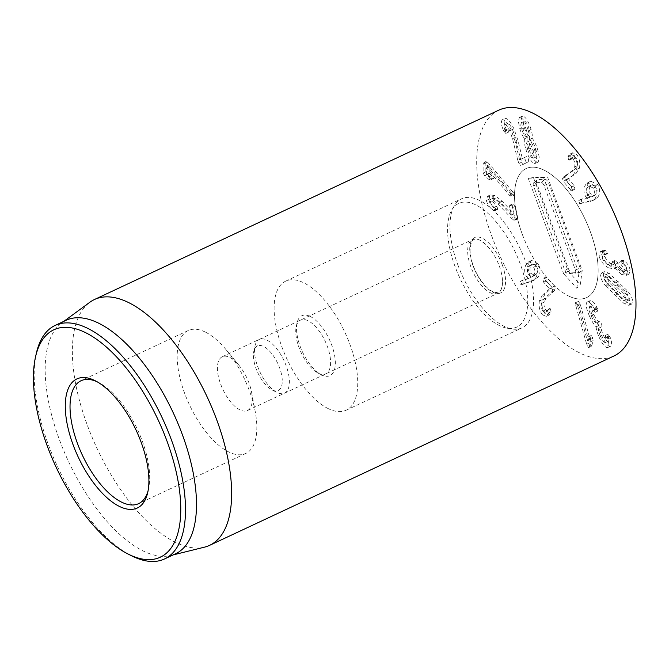 <?xml version="1.0" encoding="UTF-8"?>
<svg xmlns="http://www.w3.org/2000/svg" width="669" height="669" viewBox="0 0 669 669"><rect width="100%" height="100%" fill="white"/><g stroke="black" fill="none" stroke-linecap="round" stroke-linejoin="round"><path stroke-width="0.5" stroke-dasharray="3.35 2.51" d="M589.397 346.442L590.359 341.859L590.175 339.576L588.578 336.775L587.365 340.613L577.548 305.758L575.783 302.597L578.526 301.309L575.783 302.597C575.231 302.505 575.198 303.4 575.691 305.281L586.663 344.226L588.536 347.612L591.588 346.308L593.102 340.571L592.918 338.288L591.329 335.487L590.117 339.325L580.291 304.47L578.526 301.309C577.974 301.217 577.941 302.12 578.434 303.994L589.406 342.938L591.279 346.325L588.536 347.612L589.397 346.442L592.149 345.154M590.359 341.859L593.102 340.571M588.578 336.775L591.329 335.487L588.578 336.775M587.415 340.63L590.167 339.342M587.365 340.613L590.117 339.325M596.865 322.985C595.335 323.236 593.386 320.786 591.011 315.643C588.845 310.684 588.369 307.807 589.59 307.012C590.668 306.803 592.006 308.033 593.595 310.692L595.151 312.323L594.164 308.401C591.605 303.868 589.33 301.719 587.332 301.953L590.083 300.665L587.332 301.953C585.275 303.266 586.002 308.033 589.506 316.236L592.249 314.948C595.176 321.003 597.4 324.498 598.922 325.427L598.981 325.552C598.864 327.584 599.792 330.963 601.766 335.687C605.144 343.063 608.037 346.592 610.454 346.291L607.703 347.579L610.454 346.291C612.001 345.187 611.976 342.336 610.371 337.728L608.071 334.174L605.303 335.47L605.47 337.594L608.213 336.306C609.108 339.024 609.125 340.655 608.255 341.215C606.883 341.441 605.194 339.334 603.179 334.885C601.138 330.068 600.703 327.358 601.883 326.748L599.24 328.002L598.847 325.209L596.865 322.985L599.616 321.697C598.078 321.948 596.129 319.506 593.763 314.355C591.588 309.404 591.12 306.527 592.333 305.725C593.42 305.516 594.749 306.745 596.347 309.404L597.902 311.035L596.915 307.113C594.356 302.58 592.082 300.431 590.083 300.665C588.026 301.978 588.753 306.745 592.249 314.948M589.506 316.236C592.425 322.291 594.649 325.786 596.179 326.715L598.922 325.427M596.179 326.715L598.981 325.552M596.23 326.84C596.112 328.872 597.041 332.25 599.023 336.975L601.766 335.687M599.023 336.975C602.393 344.343 605.286 347.88 607.703 347.579C609.258 346.475 609.225 343.623 607.619 339.016L610.371 337.728M607.619 339.016L605.32 335.462L608.071 334.174L608.213 336.306M605.47 337.594C606.365 340.312 606.373 341.943 605.512 342.503L608.288 341.198L605.512 342.503C604.14 342.729 602.443 340.621 600.436 336.173L603.179 334.885M600.436 336.173C598.387 331.356 597.952 328.646 599.14 328.036L601.983 326.715L601.59 323.921L599.616 321.697M591.011 315.643L593.763 314.355M592.291 305.741L589.54 307.029L592.291 305.741M593.595 310.692L596.347 309.404M595.151 312.323L597.902 311.035M594.758 309.58L597.509 308.292M594.164 308.401L596.915 307.113M592.993 195.841L591.68 196.887L587.616 194.88C586.094 192.011 586.178 189.419 587.867 187.128L589.18 186.082L593.294 188.089C594.8 190.958 594.699 193.542 592.993 195.841L595.736 194.554C597.45 192.262 597.551 189.67 596.046 186.802L591.931 184.795L590.618 185.84C588.929 188.131 588.837 190.724 590.367 193.6L594.423 195.599L595.736 194.554M587.616 194.88L590.367 193.6M593.294 188.089L596.046 186.802M587.867 187.128L590.618 185.84M581.52 201.67L582.858 202.381L593.169 200.14L597.526 197.631C600.269 193.717 600.352 189.419 597.76 184.744L590.869 181.174L588.728 182.88C586.111 186.668 585.977 190.74 588.319 195.097L590.1 197.238L582.264 198.885L581.545 199.27L581.52 201.67L578.777 202.958L580.107 203.669L582.858 202.381M580.107 203.669L592.416 200.742L597.526 197.631M594.774 198.919C597.526 195.005 597.601 190.707 595.017 186.032L597.76 184.744M595.017 186.032L588.126 182.453L585.985 184.167L588.728 182.88M585.985 184.167C583.368 187.956 583.226 192.028 585.576 196.385L588.319 195.097M585.576 196.385L587.349 198.392L590.091 197.104M587.349 198.392L590.1 197.238M587.349 198.526L579.513 200.173L582.264 198.885L578.802 200.558L578.777 202.958M579.513 200.173L578.802 200.558L579.513 200.173M565.924 180.045L574.278 189.62L574.813 188.708L574.245 185.84L568.474 178.807L576.126 173.388L579.413 168.162C580.449 163.01 579.571 158.478 576.753 154.547L572.706 152.758L570.59 155.668L571.209 158.603L572.48 158.302L573.684 156.839L575.884 157.842C577.498 160.05 577.991 162.642 577.355 165.619L575.039 169.374L566.467 175.504L565.305 177.235L565.924 180.045L563.173 181.332L571.535 190.908L572.062 189.996L571.502 187.128L565.731 180.095L568.474 178.807M565.731 180.095L568.499 178.715M565.748 180.003L576.126 173.388M573.383 174.676L576.661 169.449C577.707 164.298 576.82 159.766 574.01 155.827L576.753 154.547M574.01 155.827L569.955 154.046L568.048 156.362L570.799 155.074M568.048 156.362L568.458 159.891L572.48 158.302L568.458 159.891L569.729 159.59L570.933 158.127L573.132 159.122L575.884 157.842M573.132 159.122C574.746 161.338 575.24 163.93 574.612 166.907L572.296 170.662L563.716 176.792L566.467 175.504M563.716 176.792L562.562 178.523L563.173 181.332M526.336 129.962C527.615 134.285 527.582 136.535 526.235 136.71C524.605 136.041 523.091 133.524 521.686 129.176C520.423 124.869 520.465 122.636 521.828 122.477C523.409 123.129 524.914 125.621 526.336 129.962L529.079 128.674C527.665 124.334 526.16 121.842 524.571 121.189L521.385 122.544L524.571 121.189C523.217 121.348 523.166 123.581 524.437 127.888C525.834 132.245 527.348 134.753 528.978 135.422L526.235 136.71L528.978 135.422C530.325 135.255 530.358 133.006 529.079 128.674M521.686 129.176L524.437 127.888M527.69 149.58C526.194 144.487 526.235 141.903 527.816 141.811C529.614 142.472 531.345 145.357 533.009 150.475C534.523 155.626 534.498 158.244 532.934 158.336L536.17 156.972L532.934 158.336C531.119 157.675 529.371 154.756 527.69 149.58L530.433 148.292C532.123 153.469 533.87 156.387 535.677 157.048C537.249 156.956 537.274 154.338 535.752 149.187C534.096 144.069 532.365 141.184 530.559 140.523L527.297 141.887L530.559 140.523C528.987 140.615 528.945 143.208 530.433 148.292M537.257 162.149L538.185 162.032L539.39 158.11L537.709 149.764C535.944 144.395 534.113 140.607 532.223 138.383L532.19 138.257C532.675 136.727 532.273 133.683 530.977 129.117C528.585 121.633 525.926 117.292 522.991 116.088L522.138 116.189L521.067 120.052L522.623 127.712C524.153 132.311 525.709 135.556 527.272 137.429L527.314 137.563C526.67 139.353 527.113 142.915 528.661 148.242C531.403 156.546 534.263 161.187 537.257 162.149L534.514 163.437L535.434 163.32L536.638 159.398L534.966 151.052L537.709 149.764M534.966 151.052C533.193 145.683 531.37 141.887 529.48 139.67L532.223 138.383M529.48 139.67L532.19 138.257M529.438 139.545C529.932 138.015 529.53 134.962 528.226 130.405L530.977 129.117M528.226 130.405C525.834 122.92 523.175 118.58 520.248 117.376L522.991 116.088M520.248 117.376L519.387 117.476L518.316 121.34L519.872 129L522.623 127.712M519.872 129C521.41 133.599 522.957 136.844 524.529 138.717L527.272 137.429M524.529 138.717L527.314 137.563M524.571 138.851C523.919 140.641 524.371 144.195 525.918 149.53L528.661 148.242M525.918 149.53C528.652 157.834 531.521 162.467 534.514 163.437M523.501 164.248L528.811 161.614L528.301 158.77L526.436 156.605L522.372 158.628L517.848 139.963L513.951 128.791C510.372 121.474 507.42 118.028 505.103 118.463C503.556 120.127 503.908 123.64 506.14 129.008L508.465 132.144L508.122 129.702C506.734 126.215 506.5 124.15 507.42 123.497C508.716 123.205 510.405 125.195 512.479 129.468L515.272 137.413L520.382 158.411L521.678 162.224L523.501 164.248L520.75 165.536L526.06 162.902L525.55 160.058L523.685 157.892L519.621 159.916L522.372 158.628M526.444 156.605L523.685 157.892L526.444 156.605M519.621 159.916L522.313 158.503M519.562 159.791L515.097 141.251L517.848 139.963M515.097 141.251L511.2 130.079C507.62 122.753 504.669 119.316 502.352 119.751L505.103 118.463M502.352 119.751C500.805 121.415 501.156 124.927 503.397 130.296L506.14 129.008M503.397 130.296L505.722 133.432L505.371 130.99L508.122 129.702M508.465 132.153L505.722 133.432L508.465 132.153M505.371 130.99C503.983 127.503 503.749 125.438 504.669 124.785L507.42 123.497M504.669 124.785C505.973 124.484 507.654 126.483 509.736 130.756L512.521 138.7L517.63 159.699L520.382 158.411M517.63 159.699L518.927 163.512L520.75 165.536M484.9 163.42L483.11 163.261L483.127 173.02L484.749 175.755L488.939 179.484L490.778 179.827L488.939 176.9L486.396 174.467L486.388 167.794L509.352 195.164L510.087 195.933L511.768 196.176L511.551 196.611L514.52 194.888L513.332 192.538L487.651 162.132L485.861 161.973L485.87 171.732L487.5 174.467L491.69 178.197L493.53 178.548L491.682 175.613L489.148 173.179L489.139 166.506L512.094 193.876L512.839 194.646L514.52 194.888L511.768 196.176L510.581 193.826L484.9 163.42L487.651 162.132M486.12 161.371L483.11 163.261L486.12 161.371M490.778 179.827L493.53 178.548M486.388 167.794L489.139 166.506M486.505 167.894L489.248 166.606M509.352 195.164L512.094 193.876M517.756 218.069L515.373 206.32L513.524 204.095L512.513 203.945L512.278 204.865L514.11 213.854L502.076 201.177L495.01 195.582L490.293 194.938L489.081 199.178C490.377 203.568 492.702 206.796 496.055 208.87L497.636 209.38L497.895 208.385L492.2 200.767L492.869 198.358L495.637 198.777L500.655 202.724L514.185 216.948L516.602 218.914L517.505 219.039L517.756 218.069L515.013 219.348L512.621 207.607L510.773 205.383L509.77 205.232L509.527 206.152L511.359 215.142L514.11 213.854M511.359 215.142L514.026 213.821M511.283 215.109L499.325 202.456L502.076 201.177M499.325 202.456L492.267 196.87L487.55 196.226L486.338 200.466L489.081 199.178M486.338 200.466C487.634 204.848 489.951 208.084 493.304 210.158L496.055 208.87M493.304 210.158L494.884 210.668L495.152 209.673L493.546 207.599L496.289 206.311M493.546 207.599L489.457 202.055L492.2 200.767M489.457 202.055L490.118 199.646L492.886 200.064L497.912 204.012L511.442 218.228L514.185 216.948M511.442 218.228L513.859 220.201L514.754 220.318L515.013 219.348M554.609 286.031L546.23 276.949L545.703 277.969L546.364 280.88L552.201 287.578L545.059 293.95L542.107 299.695C541.313 305.123 542.35 309.73 545.21 313.51L548.965 315.074L551.105 311.729L550.386 308.752L549.182 309.187L547.944 310.901L545.921 310.015C544.282 307.891 543.705 305.256 544.181 302.112L546.264 297.998L554.266 290.789L555.312 288.883L554.609 286.031L551.866 287.319L543.479 278.237L546.23 276.949M546.991 277.292L542.952 279.257L543.613 282.167L549.458 288.866L552.201 287.578M549.458 288.866L552.184 287.67M549.441 288.958L542.308 295.238L545.059 293.95M542.308 295.238L539.365 300.983C538.57 306.41 539.599 311.018 542.467 314.798L545.21 313.51M542.467 314.798L546.213 316.362L548.179 313.652L550.93 312.364M548.179 313.652L547.643 310.04L546.949 309.814L549.692 308.526M546.431 310.475L550.386 308.752L546.431 310.475L545.193 312.189L543.169 311.302L545.921 310.015M543.169 311.302C541.53 309.178 540.953 306.544 541.438 303.4L543.521 299.286L551.524 292.077L554.266 290.789M551.524 292.077L552.569 290.17L551.866 287.319M533.628 267.207C535.225 270.067 535.233 272.76 533.678 275.293L532.173 276.665L528.426 274.825C526.846 271.999 526.829 269.306 528.368 266.755L529.865 265.392L533.628 267.207L536.379 265.919L532.616 264.104L531.119 265.468C529.572 268.018 529.597 270.711 531.178 273.537L534.916 275.377L536.421 274.006C537.985 271.472 537.968 268.779 536.379 265.919M533.678 275.293L536.421 274.006M528.368 266.755L531.119 265.468M528.426 274.825L531.178 273.537M537.951 263.619L531.604 260.375L529.179 262.591C526.796 266.797 526.829 271.029 529.263 275.293L531.086 277.367L522.949 280.319L523.024 282.803L524.32 283.422L535.033 279.709L538.252 277.033C540.761 272.701 540.661 268.227 537.951 263.619L535.2 264.907L528.861 261.663L526.428 263.879L529.179 262.591M526.428 263.879C524.053 268.085 524.078 272.316 526.52 276.581L529.263 275.293M526.52 276.581L528.334 278.521L531.077 277.234M528.334 278.521L531.086 277.367M528.343 278.655L520.858 281.097L523.601 279.809L520.206 281.599L520.273 284.091L521.577 284.71L524.32 283.422M520.858 281.097L520.206 281.599L520.858 281.097M521.577 284.71L532.281 280.997L535.509 278.321L538.252 277.033M535.509 278.321C538.01 273.981 537.909 269.507 535.2 264.907M601.841 254.663C602.961 259.522 606.081 263.477 611.198 266.521L616.676 267.567L617.479 266.73L624.052 273.103L629.052 274.081L630.181 270.075C629.261 266.287 627.346 263.235 624.428 260.927L623.558 260.341L622.304 260.918L627.02 268.236L626.385 270.527L623.349 269.858C620.339 268.06 618.566 265.844 618.022 263.21L616.157 260.634L615.07 260.408L614.15 264.079L610.621 263.352C607.544 261.604 605.662 259.279 604.985 256.378L605.763 253.819L607.912 252.823L605.386 250.223L603.112 250.382L601.841 254.663L599.09 255.951C600.21 260.81 603.329 264.765 608.447 267.809L611.198 266.521M608.447 267.809L613.925 268.854L617.479 266.73M614.727 268.01L617.554 266.772M614.811 268.06L621.3 274.382L624.052 273.103M621.3 274.382L626.309 275.369L627.43 271.363L630.181 270.075M627.43 271.363C626.51 267.575 624.595 264.523 621.685 262.215L624.428 260.927M621.685 262.215L620.807 261.621L619.561 262.198L620.974 264.272L623.725 262.984M622.546 260.141L622.304 260.918L619.561 262.198L619.803 261.42L622.546 260.141M620.974 264.272L624.269 269.523L627.02 268.236M624.269 269.523L623.642 271.806L620.598 271.146L623.349 269.858M620.598 271.146C617.596 269.348 615.823 267.132 615.279 264.498L618.022 263.21M615.279 264.498L613.406 261.922L612.319 261.696L612.102 262.574L614.886 261.529M612.143 262.817L611.407 265.367L607.878 264.64L610.621 263.352M607.878 264.64C604.793 262.892 602.911 260.567 602.234 257.665L604.985 256.378M602.234 257.665L603.012 255.106L607.912 252.823L605.169 254.111L603.363 251.795L606.114 250.507M604.249 254.948L605.169 254.111L604.249 254.948M603.363 251.795L602.644 251.511L605.386 250.223M602.644 251.511L600.369 251.669L599.09 255.951M603.881 278.22L604.45 276.983L606.842 277.76L623.985 294.176L626.686 300.072L626.117 301.301L623.725 300.532L606.582 284.108L603.881 278.22M609.593 276.473L607.201 275.703L606.624 276.933L609.334 282.82L626.468 299.244L628.86 300.013L629.437 298.784L626.728 292.888L609.593 276.473L606.842 277.76M603.379 273.822C603.329 276.815 605.035 280.453 608.514 284.726L627.079 302.522L631.678 304.069L632.682 301.895C632.732 298.901 631.026 295.263 627.547 290.99L608.982 273.195L604.383 271.647L603.379 273.822M605.763 286.014L624.336 303.81L628.927 305.357L629.93 303.182C629.989 300.18 628.275 296.551 624.804 292.278L606.231 274.482L601.64 272.935L600.628 275.11C600.578 278.103 602.284 281.741 605.763 286.014L608.514 284.726M624.336 303.81L627.079 302.522M624.804 292.278L627.547 290.99M606.231 274.482L608.982 273.195M498.781 110.168A135.732 60.77 -115.1 0 0 501.307 258.861A135.732 60.77 -115.1 0 0 613.908 356M568.7 296.058A71.257 31.903 -115.1 0 0 586.562 297.621A71.257 31.903 -115.1 0 0 585.241 219.557A71.257 31.903 -115.1 0 0 526.127 168.555A71.257 31.903 -115.1 0 0 520.783 229.969A71.257 31.903 -115.1 0 0 568.7 296.058M318.319 373.202A29.687 13.296 -115.1 0 0 325.77 373.854A29.687 13.296 -115.1 0 0 327.994 348.265A29.687 13.296 -115.1 0 0 308.024 320.727A29.687 13.296 -115.1 0 0 300.582 320.075A29.687 13.296 -115.1 0 0 296.25 326.514A29.687 13.296 -115.1 0 0 318.043 373.059A29.687 13.296 -115.1 0 0 318.319 373.202M310.19 316.445A33.082 14.81 64.9 0 1 334.517 355.005A33.082 14.81 64.9 0 1 321.346 374.757A33.082 14.81 64.9 0 1 297.061 322.893A33.082 14.81 64.9 0 1 310.19 316.445M239.995 409.88A29.687 13.296 64.9 0 1 220.034 382.35A29.687 13.296 64.9 0 1 222.259 356.753A29.687 13.296 64.9 0 1 229.701 357.405A29.687 13.296 64.9 0 1 239.025 365.374A29.687 13.296 64.9 0 1 251.561 392.134A29.687 13.296 64.9 0 1 247.446 410.532A29.687 13.296 64.9 0 1 239.995 409.88M328.278 408.642A71.257 31.903 64.9 0 1 280.361 342.561A71.257 31.903 64.9 0 1 285.705 281.147A71.257 31.903 64.9 0 1 344.819 332.15A71.257 31.903 64.9 0 1 346.141 410.214A71.257 31.903 64.9 0 1 328.278 408.642M97.089 381.748A67.862 30.389 64.9 0 1 98.084 382.216A67.862 30.389 64.9 0 1 98.711 382.534A67.862 30.389 64.9 0 1 148.543 488.93A67.862 30.389 64.9 0 1 148.1 490.678M205.241 332.033A67.862 30.389 -115.1 0 0 188.223 330.545A67.862 30.389 -115.1 0 0 189.486 404.887A67.862 30.389 -115.1 0 0 245.791 453.465A67.862 30.389 -115.1 0 0 255.198 411.41A67.862 30.389 -115.1 0 0 226.548 350.238A67.862 30.389 -115.1 0 0 205.241 332.033M36.327 353.374A128.941 57.735 -115.1 0 0 130.999 555.521M66.147 320.267A128.941 57.735 -115.1 0 0 61.749 322.884A128.941 57.735 -115.1 0 0 58.312 436.673A128.941 57.735 -115.1 0 0 143.191 550.98A128.941 57.735 -115.1 0 0 170.695 555.513A128.941 57.735 -115.1 0 0 175.521 553.807M204.48 547.158A135.732 60.77 64.9 0 1 175.529 542.383A135.732 60.77 64.9 0 1 86.184 422.064A135.732 60.77 64.9 0 1 89.805 302.279M572.238 272.843L579.505 272.509A4.758 2.132 -115.1 0 0 579.613 272.5A4.758 2.132 -115.1 0 0 580.132 268.01L548.806 183.565A4.758 2.132 -115.1 0 0 544.917 179.267L537.642 179.601A4.758 2.132 -115.1 0 0 537.023 179.852A4.758 2.132 -115.1 0 0 537.015 184.1L568.341 268.545A4.758 2.132 -115.1 0 0 572.238 272.843L567.646 273.512A3.395 1.522 64.9 0 1 564.862 270.452L533.544 186.007A3.395 1.522 64.9 0 1 533.544 182.972A3.395 1.522 64.9 0 1 533.996 182.788L541.263 182.461A3.395 1.522 64.9 0 1 544.039 185.522L575.365 269.967A3.395 1.522 64.9 0 1 574.989 273.169A3.395 1.522 64.9 0 1 574.914 273.178L567.646 273.512M568.182 271.213L580.266 284.542L582.231 270.577L547.493 176.925L533.444 177.569L568.182 271.213L563.607 273.696L576.812 288.255L580.266 284.542M576.812 288.255L578.953 272.994L582.231 270.577M578.953 272.994L543.554 177.569L547.493 176.925M543.554 177.569L528.209 178.263L533.444 177.569M528.209 178.263L563.607 273.696M522.43 234.635A71.257 31.903 -115.1 0 0 586.562 297.621A71.257 31.903 -115.1 0 0 585.241 219.557A71.257 31.903 -115.1 0 0 526.127 168.555A71.257 31.903 -115.1 0 0 522.43 234.635M259.396 345.438A24.602 11.013 64.9 0 1 280.813 371.538A24.602 11.013 64.9 0 1 271.873 389.818A24.602 11.013 64.9 0 1 253.81 351.25A24.602 11.013 64.9 0 1 259.396 345.438M261.771 338.798A29.687 13.296 64.9 0 1 285.103 363.108A29.687 13.296 64.9 0 1 284.551 393.155A29.687 13.296 64.9 0 1 276.832 392.36A29.687 13.296 64.9 0 1 255.031 345.814A29.687 13.296 64.9 0 1 259.363 339.375A29.687 13.296 64.9 0 1 261.771 338.798M499.216 265.81A29.687 13.296 64.9 0 1 501.8 274.951A29.687 13.296 64.9 0 1 497.677 293.348A29.687 13.296 64.9 0 1 473.05 272.091A29.687 13.296 64.9 0 1 472.498 239.569A29.687 13.296 64.9 0 1 474.898 238.992A29.687 13.296 64.9 0 1 489.265 248.182A29.687 13.296 64.9 0 1 499.216 265.81M455.137 266.739A68.322 30.59 64.9 0 1 451.909 209.782A68.322 30.59 64.9 0 1 515.356 252.28A68.322 30.59 64.9 0 1 507.378 328.236A68.322 30.59 64.9 0 1 455.137 266.739M457.855 264.874A71.257 31.903 -115.1 0 0 512.354 329.014A71.257 31.903 -115.1 0 0 521.996 327.86A71.257 31.903 -115.1 0 0 520.666 249.796A71.257 31.903 -115.1 0 0 461.551 198.793A71.257 31.903 -115.1 0 0 454.485 205.458A71.257 31.903 -115.1 0 0 457.855 264.874M575.691 305.281L578.434 303.994M586.663 344.226L589.406 342.938M590.175 339.576L592.918 338.288M577.548 305.758L580.291 304.47M607.067 337.619L609.819 336.331M596.982 322.943L599.733 321.655M590.418 201.428L593.169 200.14M570.707 190.523L573.45 189.235M571.502 187.128L574.245 185.84M576.661 169.449L579.413 168.162M567.839 156.956L570.59 155.668M574.612 166.907L577.355 165.619M572.296 170.662L575.039 169.374M562.562 178.523L565.305 177.235M533.009 150.475L535.752 149.187M526.06 162.902L528.811 161.614M511.2 130.079L513.951 128.791M503.816 131.291L506.567 130.003M509.736 130.756L512.479 129.468M512.521 138.7L515.272 137.413M518.927 163.512L521.678 162.224M510.581 193.826L513.332 192.538M487.074 165.787L489.825 164.499M483.127 173.02L485.87 171.732M484.749 175.755L487.5 174.467M488.939 179.484L491.69 178.197M488.939 176.9L491.682 175.613M486.672 174.885L489.424 173.606M486.396 174.467L489.148 173.179M510.087 195.933L512.839 194.646M512.621 207.607L515.373 206.32M509.527 206.152L512.278 204.865M492.267 196.87L495.01 195.582M493.923 210.526L496.674 209.238M495.152 209.673L497.895 208.385M492.886 200.064L495.637 198.777M497.912 204.012L500.655 202.724M513.859 220.201L516.602 218.914M543.613 282.167L546.364 280.88M539.365 300.983L542.107 299.695M548.354 313.017L551.105 311.729M541.438 303.4L544.181 302.112M543.521 299.286L546.264 297.998M552.569 290.17L555.312 288.883M520.273 284.091L523.024 282.803M531.412 281.348L534.163 280.068M620.807 261.621L623.558 260.341M615.246 264.288L617.989 263.001M612.102 262.574L614.844 261.286M606.582 284.108L609.334 282.82M615.154 292.679L617.905 291.391M623.725 300.532L626.468 299.244M623.985 294.176L626.728 292.888M615.438 285.638L618.189 284.35M615.045 295.372L617.788 294.084M615.547 282.945L618.298 281.657M574.914 273.178L579.505 272.509M575.365 269.967L580.132 268.01M544.039 185.522L548.806 183.565M541.263 182.461L544.917 179.267M533.996 182.788L537.642 179.601M533.544 186.007L537.015 184.1M564.862 270.452L568.341 268.545M502.185 264.589A30.54 13.673 -115.1 0 0 471.311 241.124A30.54 13.673 -115.1 0 0 489.457 290.053A30.54 13.673 -115.1 0 0 502.185 264.589M591.17 335.504L588.419 336.783M591.68 196.887L594.423 195.599M589.18 186.082L591.931 184.795M595.167 199.454L592.416 200.742M590.869 181.174L588.126 182.453M581.938 198.952L579.195 200.24M574.278 189.62L571.535 190.908M572.706 152.758L569.955 154.046M571.978 158.871L569.227 160.159M573.684 156.839L570.933 158.127M538.185 162.032L535.434 163.32M522.138 116.189L519.387 117.476M512.513 203.945L509.77 205.232M490.293 194.938L487.55 196.226M497.636 209.38L494.884 210.668M492.869 198.358L490.118 199.646M517.505 219.039L514.754 220.318M548.965 315.074L546.213 316.362M547.944 310.901L545.193 312.189M529.865 265.392L532.616 264.104M532.173 276.665L534.916 275.377M531.604 260.375L528.861 261.663M523.501 279.851L520.75 281.139M535.033 279.709L532.281 280.997M616.676 267.567L613.925 268.854M629.052 274.081L626.309 275.369M626.385 270.527L623.642 271.806M615.07 260.408L612.319 261.696M614.15 264.079L611.407 265.367M605.763 253.819L603.012 255.106M607.653 253.576L604.901 254.864M603.112 250.382L600.369 251.669M604.45 276.983L607.201 275.703M626.117 301.301L628.86 300.013M631.678 304.069L628.927 305.357M604.383 271.647L601.64 272.935M318.043 373.059L321.346 374.757M296.25 326.514L297.061 322.893M247.446 410.532L325.77 373.854M222.259 356.753L300.582 320.075M98.711 382.534L95.408 380.837M148.543 488.93L147.724 492.551M188.223 330.545L81.066 380.728M245.791 453.465L138.625 503.648M239.025 365.374L226.548 350.238M251.561 392.134L255.198 411.41M346.141 410.214L521.996 327.86M285.705 281.147L461.551 198.793M170.695 555.513L173.212 554.894M61.749 322.884L63.839 321.354M574.989 273.169L579.613 272.5M533.544 182.972L537.023 179.852M271.873 389.818L276.832 392.36M253.81 351.25L255.031 345.814M284.551 393.155L497.677 293.348M259.363 339.375L472.498 239.569M489.265 248.182C477.198 235.572 475.584 240.062 474.053 239.778C471.996 239.778 470.667 243.257 470.056 250.206C470.173 256.578 472.03 263.653 475.642 271.422C484.983 290.204 495.093 293.231 496.599 292.462L498.53 292.01C499.291 291.625 503.908 290.363 501.8 274.951M507.378 328.236L512.354 329.014M451.909 209.782L454.485 205.458"/><path stroke-width="1" d="M209.564 545.36L613.908 356A135.732 60.77 -115.1 0 0 624.077 239.017A135.732 60.77 -115.1 0 0 532.817 113.153A135.732 60.77 -115.1 0 0 498.781 110.168L94.438 299.528A135.732 60.77 64.9 0 1 128.473 302.505A135.732 60.77 64.9 0 1 219.733 428.377A135.732 60.77 64.9 0 1 209.564 545.36A135.732 60.77 64.9 0 1 204.48 547.158L173.212 554.894M148.1 490.678A67.862 30.389 64.9 0 1 138.625 503.648A67.862 30.389 64.9 0 1 121.607 502.151A67.862 30.389 64.9 0 1 75.982 439.224A67.862 30.389 64.9 0 1 81.066 380.728A67.862 30.389 64.9 0 1 97.089 381.748M119.45 506.441A71.257 31.903 -115.1 0 0 147.724 492.551A71.257 31.903 -115.1 0 0 95.408 380.837A71.257 31.903 -115.1 0 0 67.051 423.393A71.257 31.903 -115.1 0 0 119.45 506.441M85.331 332.535A125.546 56.213 64.9 0 1 177.653 478.853A125.546 56.213 64.9 0 1 127.695 553.832A125.546 56.213 64.9 0 1 35.516 356.995A125.546 56.213 64.9 0 1 85.331 332.535M127.695 553.832L130.999 555.521A128.941 57.735 -115.1 0 0 132.203 556.123A128.941 57.735 -115.1 0 0 164.532 558.958A128.941 57.735 -115.1 0 0 174.191 447.82A128.941 57.735 -115.1 0 0 87.488 328.245A128.941 57.735 -115.1 0 0 55.159 325.418A128.941 57.735 -115.1 0 0 36.327 353.374L35.516 356.995M164.532 558.958L175.521 553.807A128.941 57.735 -115.1 0 0 173.12 412.556A128.941 57.735 -115.1 0 0 66.147 320.267L55.159 325.418M63.839 321.354L89.805 302.279A135.732 60.77 64.9 0 1 94.438 299.528"/></g></svg>
